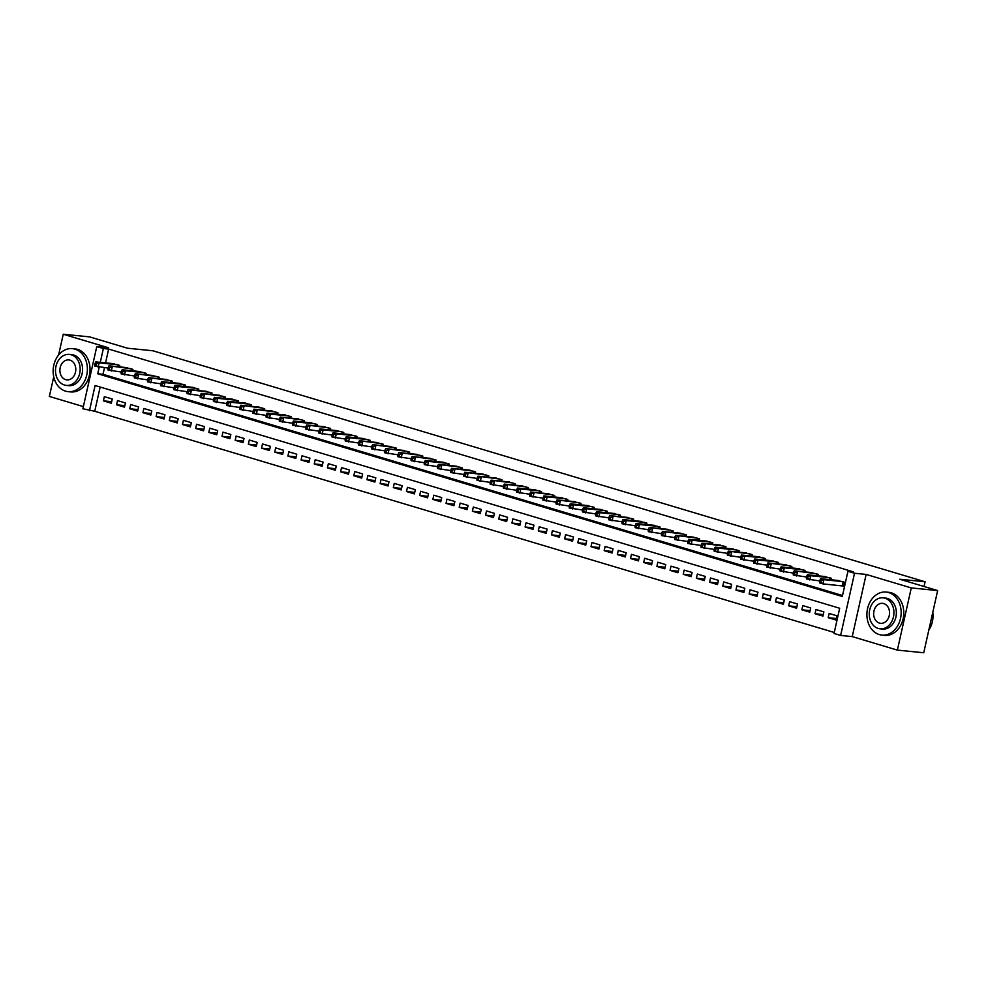 <?xml version="1.0" encoding="UTF-8"?>
<svg xmlns="http://www.w3.org/2000/svg" width="987" height="987" viewBox="0 0 987 987"><rect width="100%" height="100%" fill="white"/><g stroke="black" fill="none" stroke-linecap="round" stroke-linejoin="round"><path stroke-width="1.48" d="M100.156 387.04L94.74 411.258L82.883 408.766L96.775 346.585L103.364 348.547L100.292 362.34M53.742 376.787L49.35 396.429L83.364 406.595M96.775 346.585L108.385 347.745L63.254 334.248L89.632 336.888L127.52 348.226L152.837 350.767L925.09 581.787L899.762 579.246L937.65 590.571L923.746 652.752L897.368 650.112L911.272 587.919L866.142 574.422L854.532 573.262L840.628 635.443L834.04 633.469L839.678 608.263L95.097 385.522L89.472 410.728M866.142 574.422L852.237 636.603L897.368 650.112M852.237 636.603L840.628 635.443M94.74 411.258L834.262 632.482M63.254 334.248L58.591 355.061M937.65 590.571L911.272 587.919M119.427 366.88L119.76 365.4L111.753 363.487M132.603 370.816L132.937 369.348L124.93 367.435M145.78 374.764L146.113 373.283L138.106 371.371M158.969 378.7L159.289 377.231L151.282 375.319M172.145 382.648L172.466 381.179L164.459 379.255M185.322 386.583L185.642 385.115L177.635 383.203M198.498 390.531L198.831 389.063L190.824 387.138M211.674 394.467L212.008 392.999L204.001 391.086M224.851 398.415L225.184 396.947L217.177 395.022M238.027 402.363L238.36 400.882L230.353 398.97M251.216 406.299L251.537 404.83L243.53 402.906M264.393 410.247L264.713 408.766L256.706 406.854M277.569 414.182L277.902 412.714L269.895 410.789M290.746 418.13L291.079 416.65L283.072 414.737M303.922 422.066L304.255 420.598L296.248 418.673M317.098 426.014L317.432 424.533L309.424 422.621M330.275 429.95L330.608 428.481L322.601 426.557M343.464 433.898L343.784 432.417L335.777 430.505M356.64 437.833L356.961 436.365L348.954 434.453M369.817 441.781L370.15 440.301L362.143 438.388M382.993 445.717L383.326 444.249L375.319 442.336M396.169 449.665L396.503 448.197L388.496 446.272M409.346 453.601L409.679 452.132L401.672 450.22M422.522 457.549L422.855 456.08L414.848 454.156M435.711 461.484L436.032 460.016L428.025 458.104M448.888 465.432L449.208 463.964L441.201 462.039M462.064 469.38L462.397 467.9L454.39 465.987M475.24 473.316L475.574 471.848L467.567 469.923M488.417 477.264L488.75 475.783L480.743 473.871M501.593 481.2L501.927 479.731L493.919 477.807M514.782 485.148L515.103 483.667L507.096 481.755M527.959 489.083L528.279 487.615L520.272 485.69M541.135 493.031L541.456 491.551L533.449 489.638M554.312 496.967L554.645 495.499L546.638 493.574M567.488 500.915L567.821 499.434L559.814 497.522M580.664 504.85L580.998 503.382L572.991 501.47M593.841 508.798L594.174 507.318L586.167 505.406M607.03 512.734L607.35 511.266L599.343 509.354M620.206 516.682L620.527 515.214L612.52 513.289M633.383 520.618L633.716 519.15L625.709 517.237M646.559 524.566L646.892 523.098L638.885 521.173M659.735 528.501L660.069 527.033L652.062 525.121M672.912 532.449L673.245 530.981L665.238 529.057M686.088 536.397L686.421 534.917L678.414 533.005M699.277 540.333L699.598 538.865L691.591 536.94M712.454 544.281L712.774 542.801L704.767 540.888M725.63 548.217L725.963 546.749L717.956 544.824M738.807 552.165L739.14 550.684L731.133 548.772M751.983 556.1L752.316 554.632L744.309 552.708M765.159 560.048L765.493 558.568L757.485 556.656M778.336 563.984L778.669 562.516L770.662 560.604M791.525 567.932L791.845 566.452L783.838 564.539M804.701 571.868L805.022 570.4L797.015 568.487M817.878 575.816L818.211 574.335L810.204 572.423M831.054 579.751L831.387 578.283L823.38 576.371M836.458 618.504L828.204 617.677L836.112 620.046L837.05 615.839L829.142 613.47L828.204 617.677M823.281 614.556L815.028 613.729L822.936 616.098L823.874 611.891L815.965 609.534L815.028 613.729M810.093 610.62L801.851 609.793L809.759 612.15L810.697 607.955L802.789 605.586L801.851 609.793M796.916 606.672L788.662 605.845L796.571 608.214L797.508 604.007L789.612 601.651L788.662 605.845M783.74 602.736L775.486 601.91L783.394 604.266L784.332 600.071L776.424 597.703L775.486 601.91M770.563 598.788L762.309 597.962L770.218 600.33L771.155 596.123L763.247 593.767L762.309 597.962M757.387 594.853L749.133 594.026L757.041 596.382L757.979 592.188L750.071 589.819L749.133 594.026M744.21 590.905L735.957 590.078L743.865 592.447L744.803 588.24L736.894 585.883L735.957 590.078M731.022 586.969L722.78 586.142L730.688 588.499L731.626 584.304L723.718 581.935L722.78 586.142M717.845 583.021L709.604 582.194L717.5 584.563L718.45 580.356L710.541 577.987L709.604 582.194M704.669 579.085L696.415 578.246L704.323 580.615L705.261 576.42L697.365 574.052L696.415 578.246M691.492 575.137L683.238 574.311L691.147 576.679L692.084 572.472L684.176 570.104L683.238 574.311M678.316 571.202L670.062 570.363L677.97 572.731L678.908 568.537L671 566.168L670.062 570.363M665.139 567.254L656.886 566.427L664.794 568.796L665.731 564.589L657.823 562.22L656.886 566.427M651.963 563.318L643.709 562.479L651.617 564.848L652.555 560.653L644.647 558.284L643.709 562.479M638.774 559.37L630.533 558.543L638.441 560.912L639.379 556.705L631.47 554.336L630.533 558.543M625.598 555.422L617.356 554.595L625.252 556.964L626.202 552.757L618.294 550.401L617.356 554.595M612.421 551.486L604.167 550.66L612.076 553.016L613.013 548.821L605.117 546.453L604.167 550.66M599.245 547.538L590.991 546.712L598.899 549.08L599.837 544.873L591.929 542.517L590.991 546.712M586.068 543.603L577.814 542.776L585.723 545.132L586.66 540.938L578.752 538.569L577.814 542.776M572.892 539.655L564.638 538.828L572.546 541.197L573.484 536.99L565.576 534.633L564.638 538.828M559.715 535.719L551.462 534.892L559.37 537.249L560.308 533.054L552.399 530.685L551.462 534.892M546.527 531.771L538.285 530.944L546.193 533.313L547.131 529.106L539.223 526.75L538.285 530.944M533.35 527.835L525.109 527.009L533.005 529.365L533.955 525.17L526.046 522.802L525.109 527.009M520.174 523.887L511.92 523.061L519.828 525.429L520.766 521.222L512.858 518.866L511.92 523.061M506.997 519.952L498.743 519.125L506.652 521.481L507.589 517.287L499.681 514.918L498.743 519.125M493.821 516.004L485.567 515.177L493.475 517.546L494.413 513.339L486.505 510.97L485.567 515.177M480.644 512.068L472.391 511.229L480.299 513.598L481.237 509.403L473.328 507.034L472.391 511.229M467.468 508.12L459.214 507.293L467.122 509.662L468.06 505.455L460.152 503.086L459.214 507.293M454.279 504.184L446.038 503.345L453.946 505.714L454.884 501.519L446.975 499.151L446.038 503.345M441.103 500.236L432.849 499.41L440.757 501.778L441.695 497.571L433.799 495.203L432.849 499.41M427.926 496.301L419.672 495.462L427.581 497.83L428.518 493.636L420.61 491.267L419.672 495.462M414.75 492.353L406.496 491.526L414.404 493.895L415.342 489.688L407.434 487.319L406.496 491.526M401.573 488.405L393.32 487.578L401.228 489.947L402.165 485.74L394.257 483.383L393.32 487.578M388.397 484.469L380.143 483.642L388.051 485.999L388.989 481.804L381.081 479.435L380.143 483.642M375.208 480.521L366.967 479.694L374.875 482.063L375.813 477.856L367.904 475.5L366.967 479.694M362.032 476.585L353.79 475.759L361.686 478.115L362.636 473.92L354.728 471.552L353.79 475.759M348.855 472.637L340.601 471.811L348.51 474.179L349.447 469.972L341.551 467.616L340.601 471.811M335.679 468.702L327.425 467.875L335.333 470.231L336.271 466.037L328.363 463.668L327.425 467.875M322.502 464.754L314.248 463.927L322.157 466.296L323.094 462.089L315.186 459.732L314.248 463.927M309.326 460.818L301.072 459.991L308.98 462.348L309.918 458.153L302.01 455.784L301.072 459.991M296.149 456.87L287.896 456.043L295.804 458.412L296.742 454.205L288.833 451.836L287.896 456.043M282.961 452.934L274.719 452.108L282.627 454.464L283.565 450.269L275.657 447.901L274.719 452.108M269.784 448.986L261.543 448.16L269.439 450.528L270.389 446.321L262.48 443.953L261.543 448.16M256.608 445.051L248.354 444.212L256.262 446.58L257.2 442.386L249.304 440.017L248.354 444.212M243.431 441.103L235.177 440.276L243.086 442.645L244.023 438.438L236.115 436.069L235.177 440.276M230.255 437.167L222.001 436.328L229.909 438.697L230.847 434.502L222.939 432.133L222.001 436.328M217.078 433.219L208.825 432.392L216.733 434.761L217.671 430.554L209.762 428.185L208.825 432.392M203.902 429.271L195.648 428.444L203.556 430.813L204.494 426.606L196.586 424.25L195.648 428.444M190.713 425.335L182.472 424.509L190.38 426.877L191.318 422.67L183.409 420.302L182.472 424.509M177.537 421.387L169.295 420.561L177.191 422.929L178.141 418.722L170.233 416.366L169.295 420.561M164.36 417.452L156.106 416.625L164.015 418.981L164.952 414.787L157.044 412.418L156.106 416.625M151.184 413.504L142.93 412.677L150.838 415.046L151.776 410.839L143.868 408.482L142.93 412.677M138.007 409.568L129.753 408.741L137.662 411.098L138.599 406.903L130.691 404.534L129.753 408.741M124.831 405.62L116.577 404.793L124.485 407.162L125.423 402.955L117.515 400.599L116.577 404.793M112.247 399.019L104.338 396.651L103.401 400.858L111.309 403.214L112.247 399.019M99.206 367.176L97.738 373.765L842.306 596.493L847.944 571.288L853.212 571.818L108.644 349.077L105.56 362.871M104.474 367.707L103.006 374.295L842.528 595.506M841.319 585.735L843.626 586.426L844.564 582.231L836.557 580.307M924.029 586.5L925.09 581.787M108.644 349.077L103.364 348.547M847.944 571.288L854.532 573.262M103.006 374.295L97.738 373.765M111.642 401.684L103.401 400.858M842.256 581.54L823.898 579.69L820.604 578.703L838.962 580.553M843.7 586.068L822.961 583.897L819.666 582.91L819.568 581.799L820.876 582.194L821.258 580.516L819.938 580.122L819.568 581.799M821.258 580.516L823.898 579.69L822.961 583.897L820.876 582.194M820.604 578.703L819.938 580.122M928.804 630.175A21.615 17.075 -84.3 0 0 932.789 612.298M879.331 634.579A21.615 17.075 -84.3 0 0 881.86 635.085A21.615 17.075 -84.3 0 0 900.81 616.9A21.615 17.075 -84.3 0 0 888.719 592.57A21.615 17.075 -84.3 0 0 886.19 592.064A21.615 17.075 -84.3 0 0 867.24 610.25A21.615 17.075 -84.3 0 0 879.331 634.579M881.86 635.085L884.5 635.344A21.615 17.075 -84.3 0 0 903.438 617.159A21.615 17.075 -84.3 0 0 891.36 592.829A21.615 17.075 -84.3 0 0 888.818 592.323L886.19 592.064M883.155 597.838L885.586 598.085A15.57 12.3 95.7 0 1 887.412 598.443A15.57 12.3 95.7 0 1 896.11 615.974A15.57 12.3 95.7 0 1 882.464 629.064L880.046 628.818A15.57 12.3 -84.3 0 0 893.679 615.728A15.57 12.3 -84.3 0 0 884.981 598.208A15.57 12.3 -84.3 0 0 883.155 597.838A15.57 12.3 -84.3 0 0 869.51 610.928A15.57 12.3 -84.3 0 0 878.22 628.46A15.57 12.3 -84.3 0 0 880.046 628.818M883.772 603.588A10.03 7.921 -84.3 0 0 882.6 603.353A10.03 7.921 -84.3 0 0 873.816 611.78A10.03 7.921 -84.3 0 0 879.417 623.081A10.03 7.921 -84.3 0 0 880.601 623.315A10.03 7.921 -84.3 0 0 889.386 614.876A10.03 7.921 -84.3 0 0 883.772 603.588M65.574 391.148A21.615 17.075 -84.3 0 0 68.103 391.654A21.615 17.075 -84.3 0 0 87.041 373.468A21.615 17.075 -84.3 0 0 74.963 349.139A21.615 17.075 -84.3 0 0 72.421 348.633A21.615 17.075 -84.3 0 0 53.483 366.819A21.615 17.075 -84.3 0 0 65.574 391.148M68.103 391.654L70.743 391.913A21.615 17.075 -84.3 0 0 89.681 373.728A21.615 17.075 -84.3 0 0 77.603 349.398A21.615 17.075 -84.3 0 0 75.061 348.892L72.421 348.633M69.398 354.407L71.817 354.654A15.57 12.3 95.7 0 1 73.643 355.012A15.57 12.3 95.7 0 1 82.353 372.531A15.57 12.3 95.7 0 1 68.708 385.633L66.289 385.386A15.57 12.3 -84.3 0 0 79.922 372.296A15.57 12.3 -84.3 0 0 71.224 354.777A15.57 12.3 -84.3 0 0 69.398 354.407A15.57 12.3 -84.3 0 0 55.753 367.497A15.57 12.3 -84.3 0 0 64.463 385.029A15.57 12.3 -84.3 0 0 66.289 385.386M70.015 360.156A10.03 7.921 -84.3 0 0 68.843 359.922A10.03 7.921 -84.3 0 0 60.059 368.348A10.03 7.921 -84.3 0 0 65.66 379.65A10.03 7.921 -84.3 0 0 66.832 379.884A10.03 7.921 -84.3 0 0 75.629 371.445A10.03 7.921 -84.3 0 0 70.015 360.156M829.08 577.592L810.722 575.754L807.428 574.767L825.786 576.605M819.753 580.948L806.49 578.962L806.379 577.864L807.699 578.259L808.082 576.581L806.761 576.186L806.379 577.864M808.082 576.581L810.722 575.754L809.784 579.949L807.699 578.259M807.428 574.767L806.761 576.186M815.904 573.657L794.251 570.819L812.609 572.67M806.576 577.013L793.301 575.026L793.203 573.916L794.523 574.311L794.893 572.633L793.585 572.238L793.203 573.916M794.893 572.633L797.545 571.806L796.595 576.013L794.523 574.311M794.251 570.819L793.585 572.238M802.727 569.709L784.357 567.87L781.062 566.883L799.421 568.722M793.4 573.065L780.125 571.078L780.026 569.98L781.346 570.375L781.716 568.697L780.409 568.302L780.026 569.98M781.716 568.697L784.357 567.87L783.419 572.065L781.346 570.375M781.062 566.883L780.409 568.302M789.538 565.773L767.886 562.935L786.244 564.786M780.223 569.129L766.948 567.143L766.85 566.032L768.17 566.427L768.54 564.749L767.22 564.354L766.85 566.032M768.54 564.749L771.18 563.922L770.242 568.13L768.17 566.427M767.886 562.935L767.22 564.354M776.362 561.825L758.004 559.987L754.71 559L773.068 560.838M767.035 565.181L753.772 563.195L753.673 562.096L754.993 562.491L755.363 560.813L754.043 560.419L753.673 562.096M755.363 560.813L758.004 559.987L757.066 564.182L754.993 562.491M754.71 559L754.043 560.419M763.185 557.877L744.827 556.039L741.533 555.052L759.891 556.902M753.858 561.245L740.595 559.259L740.497 558.148L741.805 558.543L742.187 556.865L740.867 556.471L740.497 558.148M742.187 556.865L744.827 556.039L743.89 560.246L741.805 558.543M741.533 555.052L740.867 556.471M750.009 553.941L728.357 551.116L746.715 552.954M740.682 557.297L727.419 555.311L727.308 554.213L728.628 554.608L729.011 552.917L727.69 552.535L727.308 554.213M729.011 552.917L731.651 552.091L730.713 556.298L728.628 554.608M728.357 551.116L727.69 552.535M736.833 549.993L718.474 548.155L715.18 547.168L733.538 549.019M727.505 553.362L714.243 551.375L714.132 550.265L715.452 550.66L715.834 548.982L714.514 548.587L714.132 550.265M715.834 548.982L718.474 548.155L717.537 552.35L715.452 550.66M715.18 547.168L714.514 548.587M723.656 546.058L702.004 543.232L720.362 545.071M714.329 549.414L701.054 547.427L700.955 546.329L702.275 546.724L702.645 545.034L701.338 544.639L700.955 546.329M702.645 545.034L705.298 544.207L704.348 548.414L702.275 546.724M702.004 543.232L701.338 544.639M710.467 542.11L692.109 540.271L688.815 539.284L707.173 541.123M701.152 545.478L687.877 543.492L687.779 542.381L689.099 542.776L689.469 541.098L688.149 540.703L687.779 542.381M689.469 541.098L692.109 540.271L691.171 544.466L689.099 542.776M688.815 539.284L688.149 540.703M697.291 538.174L675.639 535.336L693.997 537.187M687.964 541.53L674.701 539.544L674.602 538.446L675.922 538.84L676.292 537.15L674.972 536.755L674.602 538.446M676.292 537.15L678.933 536.323L677.995 540.531L675.922 538.84M675.639 535.336L674.972 536.755M684.114 534.226L662.462 531.401L680.82 533.239M674.787 537.594L661.524 535.596L661.426 534.498L662.746 534.892L663.116 533.214L661.796 532.82L661.426 534.498M663.116 533.214L665.756 532.388L664.819 536.583L662.746 534.892M662.462 531.401L661.796 532.82M670.938 530.29L649.286 527.453L667.644 529.303M661.611 533.646L648.348 531.66L648.249 530.562L649.557 530.957L649.939 529.266L648.619 528.872L648.249 530.562M649.939 529.266L652.58 528.44L651.642 532.647L649.557 530.957M649.286 527.453L648.619 528.872M657.761 526.342L639.403 524.504L636.109 523.517L654.467 525.355M648.434 529.698L635.172 527.712L635.06 526.614L636.381 527.009L636.763 525.331L635.443 524.936L635.06 526.614M636.763 525.331L639.403 524.504L638.466 528.699L636.381 527.009M636.109 523.517L635.443 524.936M644.585 522.407L626.227 520.556L622.933 519.569L641.291 521.42M635.258 525.763L621.995 523.776L621.884 522.678L623.204 523.061L623.587 521.383L622.266 520.988L621.884 522.678M623.587 521.383L626.227 520.556L625.289 524.763L623.204 523.061M622.933 519.569L622.266 520.988M631.409 518.459L609.744 515.633L628.114 517.472M622.081 521.815L608.806 519.828L608.708 518.73L610.028 519.125L610.398 517.447L609.09 517.052L608.708 518.73M610.398 517.447L613.05 516.62L612.1 520.815L610.028 519.125M609.744 515.633L609.09 517.052M618.22 514.523L599.862 512.672L596.567 511.685L614.926 513.536M608.905 517.879L595.63 515.893L595.531 514.782L596.851 515.177L597.221 513.499L595.901 513.104L595.531 514.782M597.221 513.499L599.862 512.672L598.924 516.88L596.851 515.177M596.567 511.685L595.901 513.104M605.043 510.575L586.685 508.737L583.391 507.75L601.749 509.588M595.716 513.931L582.453 511.945L582.355 510.847L583.675 511.241L584.045 509.563L582.725 509.169L582.355 510.847M584.045 509.563L586.685 508.737L585.747 512.932L583.675 511.241M583.391 507.75L582.725 509.169M591.867 506.639L573.509 504.789L570.215 503.802L588.573 505.652M582.54 509.995L569.277 508.009L569.178 506.899L570.498 507.293L570.868 505.615L569.548 505.221L569.178 506.899M570.868 505.615L573.509 504.789L572.571 508.996L570.498 507.293M570.215 503.802L569.548 505.221M578.69 502.691L557.038 499.866L575.396 501.704M569.363 506.047L556.1 504.061L556.002 502.963L557.31 503.358L557.692 501.68L556.372 501.285L556.002 502.963M557.692 501.68L560.332 500.853L559.395 505.048L557.31 503.358M557.038 499.866L556.372 501.285M565.514 498.743L547.156 496.905L543.862 495.918L562.22 497.769M556.187 502.112L542.924 500.125L542.813 499.015L544.133 499.41L544.516 497.732L543.195 497.337L542.813 499.015M544.516 497.732L547.156 496.905L546.218 501.112L544.133 499.41M543.862 495.918L543.195 497.337M552.338 494.808L530.685 491.982L549.043 493.821M543.01 498.164L529.735 496.177L529.637 495.079L530.957 495.474L531.339 493.796L530.019 493.401L529.637 495.079M531.339 493.796L533.979 492.957L533.042 497.164L530.957 495.474M530.685 491.982L530.019 493.401M539.161 490.86L520.791 489.021L517.496 488.034L535.867 489.885M529.834 494.228L516.559 492.242L516.46 491.131L517.78 491.526L518.15 489.848L516.843 489.453L516.46 491.131M518.15 489.848L520.791 489.021L519.853 493.229L517.78 491.526M517.496 488.034L516.843 489.453M525.972 486.924L504.32 484.099L522.678 485.937M516.657 490.28L503.382 488.294L503.284 487.196L504.604 487.59L504.974 485.9L503.654 485.518L503.284 487.196M504.974 485.9L507.614 485.073L506.676 489.281L504.604 487.59M504.32 484.099L503.654 485.518M512.796 482.976L491.144 480.151L509.502 481.989M503.469 486.344L490.206 484.358L490.107 483.248L491.427 483.642L491.797 481.964L490.477 481.57L490.107 483.248M491.797 481.964L494.438 481.138L493.5 485.333L491.427 483.642M491.144 480.151L490.477 481.57M499.619 479.04L477.967 476.203L496.325 478.053M490.292 482.396L477.029 480.41L476.931 479.312L478.239 479.707L478.621 478.016L477.301 477.622L476.931 479.312M478.621 478.016L481.261 477.19L480.324 481.397L478.239 479.707M477.967 476.203L477.301 477.622M486.443 475.092L464.791 472.267L483.149 474.105M477.116 478.461L463.853 476.474L463.754 475.364L465.062 475.759L465.445 474.081L464.124 473.686L463.754 475.364M465.445 474.081L468.085 473.254L467.147 477.449L465.062 475.759M464.791 472.267L464.124 473.686M473.267 471.157L451.614 468.319L469.972 470.17M463.939 474.513L450.677 472.526L450.565 471.428L451.886 471.823L452.268 470.133L450.948 469.738L450.565 471.428M452.268 470.133L454.908 469.306L453.971 473.513L451.886 471.823M451.614 468.319L450.948 469.738M460.09 467.209L438.438 464.383L456.796 466.222M450.763 470.577L437.488 468.578L437.389 467.48L438.709 467.875L439.079 466.197L437.772 465.802L437.389 467.48M439.079 466.197L441.732 465.37L440.782 469.565L438.709 467.875M438.438 464.383L437.772 465.802M446.914 463.273L428.543 461.422L425.249 460.435L443.607 462.286M437.586 466.629L424.311 464.643L424.213 463.545L425.533 463.939L425.903 462.249L424.595 461.854L424.213 463.545M425.903 462.249L428.543 461.422L427.605 465.63L425.533 463.939M425.249 460.435L424.595 461.854M433.725 459.325L412.072 456.5L430.431 458.338M424.398 462.681L411.135 460.695L411.036 459.597L412.356 459.991L412.726 458.313L411.406 457.919L411.036 459.597M412.726 458.313L415.367 457.487L414.429 461.682L412.356 459.991M412.072 456.5L411.406 457.919M420.548 455.389L398.896 452.552L417.254 454.402M411.221 458.745L397.958 456.759L397.86 455.649L399.18 456.043L399.55 454.365L398.23 453.971L397.86 455.649M399.55 454.365L402.19 453.539L401.253 457.746L399.18 456.043M398.896 452.552L398.23 453.971M407.372 451.441L385.72 448.616L404.078 450.454M398.045 454.797L384.782 452.811L384.683 451.713L385.991 452.108L386.373 450.43L385.053 450.035L384.683 451.713M386.373 450.43L389.014 449.603L388.076 453.798L385.991 452.108M385.72 448.616L385.053 450.035M394.195 447.506L372.543 444.668L390.901 446.519M384.868 450.862L371.605 448.875L371.494 447.765L372.815 448.16L373.197 446.482L371.877 446.087L371.494 447.765M373.197 446.482L375.837 445.655L374.9 449.862L372.815 448.16M372.543 444.668L371.877 446.087M381.019 443.558L359.367 440.733L377.725 442.571M371.692 446.914L358.429 444.927L358.318 443.829L359.638 444.224L360.021 442.546L358.7 442.151L358.318 443.829M360.021 442.546L362.661 441.72L361.723 445.914L359.638 444.224M359.367 440.733L358.7 442.151M367.843 439.622L349.484 437.772L346.19 436.785L364.548 438.635M358.515 442.978L345.24 440.992L345.142 439.881L346.462 440.276L346.832 438.598L345.524 438.203L345.142 439.881M346.832 438.598L349.484 437.772L348.534 441.979L346.462 440.276M346.19 436.785L345.524 438.203M354.654 435.674L336.296 433.836L333.001 432.849L351.36 434.687M345.339 439.03L332.064 437.044L331.965 435.946L333.285 436.34L333.655 434.662L332.335 434.268L331.965 435.946M333.655 434.662L336.296 433.836L335.358 438.031L333.285 436.34M333.001 432.849L332.335 434.268M341.477 431.726L323.119 429.888L319.825 428.901L338.183 430.751M332.15 435.094L318.887 433.108L318.789 431.998L320.109 432.392L320.479 430.714L319.159 430.32L318.789 431.998M320.479 430.714L323.119 429.888L322.181 434.095L320.109 432.392M319.825 428.901L319.159 430.32M328.301 427.79L306.649 424.965L325.007 426.803M318.974 431.146L305.711 429.16L305.612 428.062L306.932 428.457L307.302 426.779L305.982 426.384L305.612 428.062M307.302 426.779L309.943 425.94L309.005 430.147L306.932 428.457M306.649 424.965L305.982 426.384M315.124 423.842L296.766 422.004L293.472 421.017L311.83 422.868M305.797 427.211L292.534 425.224L292.436 424.114L293.744 424.509L294.126 422.831L292.806 422.436L292.436 424.114M294.126 422.831L296.766 422.004L295.829 426.199L293.744 424.509M293.472 421.017L292.806 422.436M301.948 419.907L280.296 417.082L298.654 418.92M292.621 423.263L279.358 421.276L279.247 420.178L280.567 420.573L280.95 418.883L279.629 418.488L279.247 420.178M280.95 418.883L283.59 418.056L282.652 422.263L280.567 420.573M280.296 417.082L279.629 418.488M288.772 415.959L270.413 414.121L267.119 413.134L285.477 414.972M279.444 419.327L266.182 417.341L266.071 416.23L267.391 416.625L267.773 414.947L266.453 414.552L266.071 416.23M267.773 414.947L270.413 414.121L269.476 418.315L267.391 416.625M267.119 413.134L266.453 414.552M275.595 412.023L253.93 409.186L272.301 411.036M266.268 415.379L252.993 413.393L252.894 412.295L254.214 412.689L254.584 410.999L253.277 410.604L252.894 412.295M254.584 410.999L257.237 410.173L256.287 414.38L254.214 412.689M253.93 409.186L253.277 410.604M262.406 408.075L240.754 405.25L259.112 407.088M253.091 411.443L239.816 409.445L239.718 408.347L241.038 408.741L241.408 407.063L240.088 406.669L239.718 408.347M241.408 407.063L244.048 406.237L243.11 410.432L241.038 408.741M240.754 405.25L240.088 406.669M249.23 404.139L230.872 402.289L227.578 401.302L245.936 403.152M239.903 407.495L226.64 405.509L226.541 404.411L227.861 404.806L228.231 403.115L226.911 402.721L226.541 404.411M228.231 403.115L230.872 402.289L229.934 406.496L227.861 404.806M227.578 401.302L226.911 402.721M236.053 400.191L217.695 398.353L214.401 397.366L232.759 399.204M226.726 403.56L213.463 401.561L213.365 400.463L214.672 400.858L215.055 399.18L213.735 398.785L213.365 400.463M215.055 399.18L217.695 398.353L216.758 402.548L214.672 400.858M214.401 397.366L213.735 398.785M222.877 396.256L201.225 393.418L219.583 395.269M213.55 399.612L200.287 397.625L200.188 396.527L201.496 396.91L201.879 395.232L200.558 394.837L200.188 396.527M201.879 395.232L204.519 394.405L203.581 398.612L201.496 396.91M201.225 393.418L200.558 394.837M209.7 392.308L188.048 389.483L206.406 391.321M200.373 395.664L187.111 393.677L186.999 392.579L188.32 392.974L188.702 391.296L187.382 390.901L186.999 392.579M188.702 391.296L191.342 390.47L190.405 394.664L188.32 392.974M188.048 389.483L187.382 390.901M196.524 388.372L178.166 386.522L174.872 385.535L193.23 387.385M187.197 391.728L173.922 389.742L173.823 388.631L175.143 389.026L175.526 387.348L174.205 386.953L173.823 388.631M175.526 387.348L178.166 386.522L177.228 390.729L175.143 389.026M174.872 385.535L174.205 386.953M183.348 384.424L164.977 382.586L161.683 381.599L180.053 383.437M174.02 387.78L160.745 385.794L160.647 384.696L161.967 385.09L162.337 383.412L161.029 383.018L160.647 384.696M162.337 383.412L164.977 382.586L164.039 386.781L161.967 385.09M161.683 381.599L161.029 383.018M170.159 380.488L148.506 377.651L166.865 379.502M160.844 383.844L147.569 381.858L147.47 380.748L148.79 381.142L149.16 379.464L147.84 379.07L147.47 380.748M149.16 379.464L151.801 378.638L150.863 382.845L148.79 381.142M148.506 377.651L147.84 379.07M156.982 376.54L135.33 373.715L153.688 375.553M147.655 379.896L134.392 377.91L134.294 376.812L135.614 377.207L135.984 375.529L134.664 375.134L134.294 376.812M135.984 375.529L138.624 374.702L137.686 378.897L135.614 377.207M135.33 373.715L134.664 375.134M143.806 372.605L125.448 370.754L122.154 369.767L140.512 371.618M134.479 375.961L121.216 373.974L121.117 372.864L122.425 373.259L122.807 371.581L121.487 371.186L121.117 372.864M122.807 371.581L125.448 370.754L124.51 374.961L122.425 373.259M122.154 369.767L121.487 371.186M130.629 368.657L108.977 365.832L127.335 367.67M121.302 372.013L108.039 370.026L107.928 368.928L109.249 369.323L109.631 367.645L108.311 367.25L107.928 368.928M109.631 367.645L112.271 366.819L111.334 371.013L109.249 369.323M108.977 365.832L108.311 367.25M117.453 364.709L99.095 362.871L95.801 361.884L114.159 363.734M108.126 368.077L94.863 366.091L94.752 364.98L96.072 365.375L96.455 363.697L95.134 363.302L94.752 364.98M96.455 363.697L99.095 362.871L98.157 367.078L96.072 365.375M95.801 361.884L95.134 363.302M843.54 581.923L842.651 585.896M843.071 581.775L842.158 585.822M830.363 577.975L829.981 579.653M829.882 577.839L829.487 579.603M817.187 574.039L816.804 575.705M816.705 573.891L816.311 575.655M803.998 570.091L803.628 571.769M803.529 569.955L803.134 571.72M790.821 566.156L790.451 567.821M790.353 566.007L789.958 567.772M777.645 562.208L777.275 563.885M777.176 562.072L776.781 563.836M764.469 558.272L764.098 559.937M764 558.124L763.605 559.888M751.292 554.324L750.922 556.002M750.823 554.188L750.428 555.94M738.116 550.376L737.733 552.054M737.634 550.24L737.24 552.004M724.939 546.44L724.557 548.106M724.458 546.292L724.063 548.056M711.75 542.492L711.38 544.17M711.282 542.356L710.887 544.121M698.574 538.557L698.204 540.222M698.105 538.408L697.71 540.173M685.397 534.609L685.027 536.286M684.929 534.473L684.534 536.237M672.221 530.673L671.851 532.338M671.752 530.525L671.357 532.289M659.045 526.725L658.674 528.403M658.563 526.589L658.181 528.353M645.868 522.789L645.486 524.455M645.387 522.641L644.992 524.405M632.679 518.841L632.309 520.519M632.211 518.706L631.816 520.47M619.503 514.906L619.133 516.571M619.034 514.758L618.639 516.522M606.326 510.958L605.956 512.635M605.858 510.822L605.463 512.586M593.15 507.022L592.78 508.687M592.681 506.874L592.286 508.638M579.974 503.074L579.603 504.752M579.505 502.938L579.11 504.702M566.797 499.138L566.415 500.804M566.316 498.99L565.921 500.754M553.621 495.19L553.238 496.868M553.139 495.055L552.745 496.819M540.432 491.255L540.062 492.92M539.963 491.107L539.568 492.871M527.255 487.307L526.885 488.972M526.787 487.171L526.392 488.923M514.079 483.359L513.709 485.036M513.61 483.223L513.215 484.987M500.902 479.423L500.532 481.088M500.434 479.275L500.039 481.039M487.726 475.475L487.356 477.153M487.257 475.339L486.862 477.103M474.55 471.539L474.167 473.205M474.068 471.391L473.674 473.155M461.373 467.591L460.991 469.269M460.892 467.456L460.497 469.22M448.184 463.656L447.814 465.321M447.716 463.508L447.321 465.272M435.008 459.708L434.638 461.385M434.539 459.572L434.144 461.336M421.831 455.772L421.461 457.437M421.363 455.624L420.968 457.388M408.655 451.824L408.285 453.502M408.186 451.688L407.791 453.452M395.479 447.888L395.108 449.554M395.01 447.74L394.615 449.504M382.302 443.94L381.92 445.618M381.821 443.805L381.426 445.569M369.126 440.005L368.743 441.67M368.644 439.857L368.25 441.621M355.937 436.057L355.567 437.734M355.468 435.921L355.073 437.685M342.76 432.121L342.39 433.786M342.292 431.973L341.897 433.737M329.584 428.173L329.214 429.851M329.115 428.037L328.72 429.801M316.408 424.225L316.037 425.903M315.939 424.089L315.544 425.853M303.231 420.289L302.861 421.955M302.75 420.154L302.367 421.905M290.055 416.341L289.672 418.019M289.573 416.206L289.179 417.97M276.866 412.406L276.496 414.071M276.397 412.258L276.002 414.022M263.689 408.458L263.319 410.136M263.221 408.322L262.826 410.086M250.513 404.522L250.143 406.188M250.044 404.374L249.649 406.138M237.336 400.574L236.966 402.252M236.868 400.438L236.473 402.202M224.16 396.638L223.79 398.304M223.691 396.49L223.296 398.255M210.984 392.69L210.601 394.368M210.502 392.555L210.108 394.319M197.807 388.755L197.425 390.42M197.326 388.607L196.931 390.371M184.618 384.807L184.248 386.485M184.15 384.671L183.755 386.435M171.442 380.871L171.072 382.537M170.973 380.723L170.578 382.487M158.265 376.923L157.895 378.601M157.797 376.787L157.402 378.552M145.089 372.987L144.719 374.653M144.62 372.839L144.225 374.604M131.913 369.039L131.542 370.717M131.444 368.904L131.049 370.668M118.736 365.104L118.354 366.769M118.255 364.956L117.86 366.72"/></g></svg>
